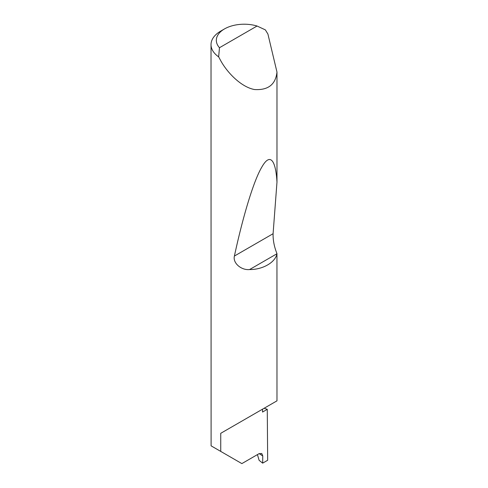 <?xml version="1.0" encoding="UTF-8"?>
<svg xmlns="http://www.w3.org/2000/svg" width="488" height="488" viewBox="0 0 488 488"><rect width="100%" height="100%" fill="white"/><g stroke="black" fill="none" stroke-linecap="round" stroke-linejoin="round"><path stroke-width="0.73" d="M264.136 408.255A93.812 54.162 180 0 1 267.272 409.334L262.538 412.067L262.538 409.176L220.741 433.307L276.977 400.843L276.946 253.748C275.439 262.355 262.666 269.73 249.588 269.547C241.346 270.456 232.593 263.032 234.405 256.048C242.286 219.362 253.101 181.841 261.739 167.231C270.486 151.664 275.824 161.144 276.977 182.152L273.091 233.709C272.938 240.224 274.238 246.861 276.977 253.632M257.054 26.023A27.871 16.092 0 0 0 224.498 28.926A27.871 16.092 0 0 0 219.472 47.72L257.054 26.023L265.374 29.89L267.918 34.056L276.977 72.096C275.598 84.576 268.089 90.39 254.455 89.53C241.176 87.065 227.28 72.669 220.741 60.713L218.654 56.864A33.184 19.16 180 0 1 211.023 44.64L211.103 445.843L241.859 463.6L259.012 453.694L261.745 453.474L262.77 455.938L259.152 453.62M276.977 72.096L276.977 182.152M211.023 44.64A33.184 19.16 180 0 1 220.741 31.092L224.498 28.926M220.741 451.406L220.741 433.307M267.272 409.334L267.668 460.257L262.666 463.149L262.77 455.938M257.438 454.609L259.116 460.33L262.666 463.149M219.472 47.72L218.654 56.864M276.946 253.748L249.588 269.547M273.091 233.709L234.405 256.048"/></g></svg>
